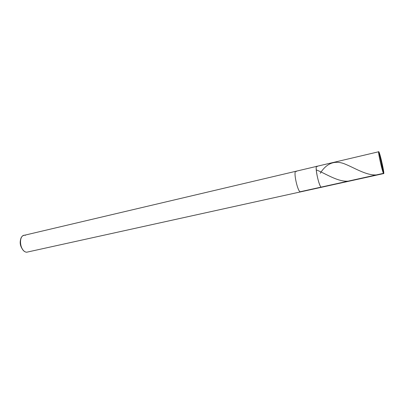 <?xml version="1.0" encoding="UTF-8"?>
<svg xmlns="http://www.w3.org/2000/svg" width="404" height="404" viewBox="0 0 404 404"><rect width="100%" height="100%" fill="white"/><g stroke="black" fill="none" stroke-linecap="round" stroke-linejoin="round"><path stroke-width="0.61" d="M317.281 166.599C314.226 163.115 318.276 185.012 321.099 187.123L383.482 173.331L378.982 152.071C380.558 154.954 385.133 176.538 383.482 173.331L383.699 173.569C384.583 173.599 380.361 154.596 378.982 152.071L383.482 173.331C381.947 170.821 377.154 148.117 378.982 152.071L378.72 151.752C377.796 151.576 382.189 171.271 383.482 173.331L321.099 187.123C318.7 185.401 314.635 166.478 316.761 166.352C314.635 166.478 318.7 185.401 321.099 187.123L321.544 187.299L321.099 187.123C318.276 185.012 314.226 163.115 317.281 166.599L316.761 166.352L295.814 171.291C293.309 171.513 297.268 190.168 300.015 191.784L321.099 187.123L300.015 191.784L300.531 191.94L300.015 191.784C297.268 190.168 293.309 171.513 295.814 171.291L24.058 235.34C17.675 236.557 20.377 251.798 26.664 252.222L29.043 251.697M20.508 239.915C19.715 243.279 20.453 246.501 22.715 249.586C20.453 246.501 19.715 243.279 20.508 239.915M383.699 173.569L26.664 252.222C19.306 251.662 18.124 233.679 25.492 235.3M296.415 171.508L295.814 171.291M381.199 162.58L379.932 154.767M348.102 181.154C337.724 181.962 325.574 173.518 316.382 169.927M381.224 162.625L383.8 173.033M376.281 174.922C365.797 175.553 353.394 167.115 343.546 163.494C334.138 160.302 326.361 163.575 320.221 173.316M378.72 151.752L316.761 166.352"/></g></svg>
